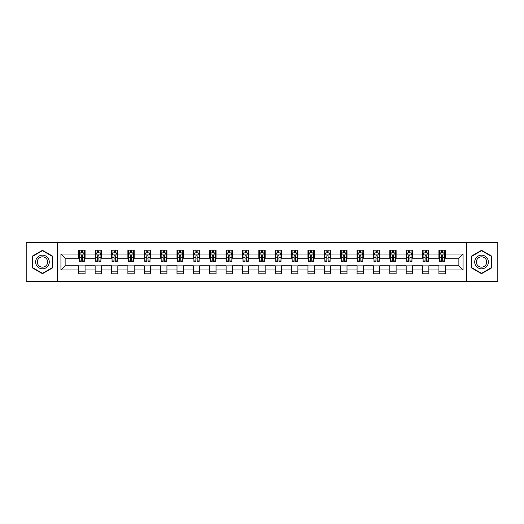 <?xml version="1.0" encoding="UTF-8"?>
<svg xmlns="http://www.w3.org/2000/svg" width="524" height="524" viewBox="0 0 524 524"><rect width="100%" height="100%" fill="white"/><g stroke="black" fill="none" stroke-linecap="round" stroke-linejoin="round"><path stroke-width="0.79" d="M466.53 281.414L497.8 281.414L497.8 242.586L466.53 242.586L466.53 281.414L57.47 281.414L57.47 242.586L26.2 242.586L26.2 281.414L57.47 281.414M466.53 242.586L57.47 242.586M445.223 254.022L445.223 250.197L438.929 250.197L438.929 254.022L428.855 254.022L428.855 250.197L422.56 250.197L422.56 254.022L412.486 254.022L412.486 250.197L406.185 250.197L406.185 254.022L396.111 254.022L396.111 250.197L389.817 250.197L389.817 254.022L379.743 254.022L379.743 250.197L373.448 250.197L373.448 254.022L363.374 254.022L363.374 250.197L357.073 250.197L357.073 254.022L346.999 254.022L346.999 250.197L340.705 250.197L340.705 254.022L330.631 254.022L330.631 250.197L324.336 250.197L324.336 254.022L314.262 254.022L314.262 250.197L307.961 250.197L307.961 254.022L297.887 254.022L297.887 250.197L291.593 250.197L291.593 254.022L281.519 254.022L281.519 250.197L275.224 250.197L275.224 254.022L265.151 254.022L265.151 250.197L258.849 250.197L258.849 254.022L248.776 254.022L248.776 250.197L242.481 250.197L242.481 254.022L232.407 254.022L232.407 250.197L226.113 250.197L226.113 254.022L216.039 254.022L216.039 250.197L209.738 250.197L209.738 254.022L199.664 254.022L199.664 250.197L193.369 250.197L193.369 254.022L183.295 254.022L183.295 250.197L177.001 250.197L177.001 254.022L166.927 254.022L166.927 250.197L160.626 250.197L160.626 254.022L150.552 254.022L150.552 250.197L144.257 250.197L144.257 254.022L134.183 254.022L134.183 250.197L127.889 250.197L127.889 254.022L117.815 254.022L117.815 250.197L111.514 250.197L111.514 254.022L101.44 254.022L101.44 250.197L95.145 250.197L95.145 254.022L85.071 254.022L85.071 250.197L78.777 250.197L78.777 254.022L60.935 254.022L60.935 269.978L65.133 265.779L78.777 265.779L78.777 273.803L85.071 273.803L85.071 265.779L95.145 265.779L95.145 273.803L101.44 273.803L101.44 265.779L111.514 265.779L111.514 273.803L117.815 273.803L117.815 265.779L127.889 265.779L127.889 273.803L134.183 273.803L134.183 265.779L144.257 265.779L144.257 273.803L150.552 273.803L150.552 265.779L160.626 265.779L160.626 273.803L166.927 273.803L166.927 265.779L177.001 265.779L177.001 273.803L183.295 273.803L183.295 265.779L193.369 265.779L193.369 273.803L199.664 273.803L199.664 265.779L209.738 265.779L209.738 273.803L216.039 273.803L216.039 265.779L226.113 265.779L226.113 273.803L232.407 273.803L232.407 265.779L242.481 265.779L242.481 273.803L248.776 273.803L248.776 265.779L258.849 265.779L258.849 273.803L265.151 273.803L265.151 265.779L275.224 265.779L275.224 273.803L281.519 273.803L281.519 265.779L291.593 265.779L291.593 273.803L297.887 273.803L297.887 265.779L307.961 265.779L307.961 273.803L314.262 273.803L314.262 265.779L324.336 265.779L324.336 273.803L330.631 273.803L330.631 265.779L340.705 265.779L340.705 273.803L346.999 273.803L346.999 265.779L357.073 265.779L357.073 273.803L363.374 273.803L363.374 265.779L373.448 265.779L373.448 273.803L379.743 273.803L379.743 265.779L389.817 265.779L389.817 273.803L396.111 273.803L396.111 265.779L406.185 265.779L406.185 273.803L412.486 273.803L412.486 265.779L422.56 265.779L422.56 273.803L428.855 273.803L428.855 265.779L438.929 265.779L438.929 273.803L445.223 273.803L445.223 265.779L458.867 265.779L458.867 258.221L445.223 258.221L445.223 254.022L463.065 254.022L463.065 269.978L445.223 269.978M438.929 269.978L428.855 269.978M422.56 269.978L412.486 269.978M406.185 269.978L396.111 269.978M389.817 269.978L379.743 269.978M373.448 269.978L363.374 269.978M357.073 269.978L346.999 269.978M340.705 269.978L330.631 269.978M324.336 269.978L314.262 269.978M307.961 269.978L297.887 269.978M291.593 269.978L281.519 269.978M275.224 269.978L265.151 269.978M258.849 269.978L248.776 269.978M242.481 269.978L232.407 269.978M226.113 269.978L216.039 269.978M209.738 269.978L199.664 269.978M193.369 269.978L183.295 269.978M177.001 269.978L166.927 269.978M160.626 269.978L150.552 269.978M144.257 269.978L134.183 269.978M127.889 269.978L117.815 269.978M111.514 269.978L101.44 269.978M95.145 269.978L85.071 269.978M78.777 269.978L60.935 269.978M438.929 254.022L438.929 258.221L428.855 258.221L428.855 254.022M422.56 254.022L422.56 258.221L412.486 258.221L412.486 254.022M406.185 254.022L406.185 258.221L396.111 258.221L396.111 254.022M389.817 254.022L389.817 258.221L379.743 258.221L379.743 254.022M373.448 254.022L373.448 258.221L363.374 258.221L363.374 254.022M357.073 254.022L357.073 258.221L346.999 258.221L346.999 254.022M340.705 254.022L340.705 258.221L330.631 258.221L330.631 254.022M324.336 254.022L324.336 258.221L314.262 258.221L314.262 254.022M307.961 254.022L307.961 258.221L297.887 258.221L297.887 254.022M291.593 254.022L291.593 258.221L281.519 258.221L281.519 254.022M275.224 254.022L275.224 258.221L265.151 258.221L265.151 254.022M258.849 254.022L258.849 258.221L248.776 258.221L248.776 254.022M242.481 254.022L242.481 258.221L232.407 258.221L232.407 254.022M226.113 254.022L226.113 258.221L216.039 258.221L216.039 254.022M209.738 254.022L209.738 258.221L199.664 258.221L199.664 254.022M193.369 254.022L193.369 258.221L183.295 258.221L183.295 254.022M177.001 254.022L177.001 258.221L166.927 258.221L166.927 254.022M160.626 254.022L160.626 258.221L150.552 258.221L150.552 254.022M144.257 254.022L144.257 258.221L134.183 258.221L134.183 254.022M127.889 254.022L127.889 258.221L117.815 258.221L117.815 254.022M111.514 254.022L111.514 258.221L101.44 258.221L101.44 254.022M95.145 254.022L95.145 258.221L85.071 258.221L85.071 254.022M78.777 254.022L78.777 258.221L65.133 258.221L60.935 254.022M65.133 258.221L65.133 265.779M463.065 269.978L458.867 265.779M458.867 258.221L463.065 254.022M78.777 252.817L79.301 252.817M81.292 252.817L82.55 252.817M84.547 252.817L85.071 252.817M78.777 258.116L79.301 258.116M81.292 258.116L82.55 258.116M84.547 258.116L85.071 258.116M78.777 265.884L85.071 265.884M78.777 271.183L85.071 271.183M95.145 265.884L101.44 265.884M95.145 271.183L101.44 271.183M95.145 252.817L95.669 252.817M97.667 252.817L98.925 252.817M100.916 252.817L101.44 252.817M95.145 258.116L95.669 258.116M97.667 258.116L98.925 258.116M100.916 258.116L101.44 258.116M111.514 265.884L117.815 265.884M111.514 271.183L117.815 271.183M111.514 252.817L112.038 252.817M114.035 252.817L115.293 252.817M117.291 252.817L117.815 252.817M111.514 258.116L112.038 258.116M114.035 258.116L115.293 258.116M117.291 258.116L117.815 258.116M127.889 265.884L134.183 265.884M127.889 271.183L134.183 271.183M127.889 252.817L128.413 252.817M130.404 252.817L131.662 252.817M133.659 252.817L134.183 252.817M127.889 258.116L128.413 258.116M130.404 258.116L131.662 258.116M133.659 258.116L134.183 258.116M144.257 265.884L150.552 265.884M144.257 271.183L150.552 271.183M144.257 252.817L144.781 252.817M146.779 252.817L148.037 252.817M150.028 252.817L150.552 252.817M144.257 258.116L144.781 258.116M146.779 258.116L148.037 258.116M150.028 258.116L150.552 258.116M160.626 265.884L166.927 265.884M160.626 271.183L166.927 271.183M160.626 252.817L161.15 252.817M163.147 252.817L164.405 252.817M166.403 252.817L166.927 252.817M160.626 258.116L161.15 258.116M163.147 258.116L164.405 258.116M166.403 258.116L166.927 258.116M177.001 265.884L183.295 265.884M177.001 271.183L183.295 271.183M177.001 252.817L177.525 252.817M179.516 252.817L180.773 252.817M182.771 252.817L183.295 252.817M177.001 258.116L177.525 258.116M179.516 258.116L180.773 258.116M182.771 258.116L183.295 258.116M193.369 265.884L199.664 265.884M193.369 271.183L199.664 271.183M193.369 252.817L193.893 252.817M195.891 252.817L197.148 252.817M199.14 252.817L199.664 252.817M193.369 258.116L193.893 258.116M195.891 258.116L197.148 258.116M199.14 258.116L199.664 258.116M209.738 265.884L216.039 265.884M209.738 271.183L216.039 271.183M209.738 252.817L210.262 252.817M212.259 252.817L213.517 252.817M215.515 252.817L216.039 252.817M209.738 258.116L210.262 258.116M212.259 258.116L213.517 258.116M215.515 258.116L216.039 258.116M226.113 265.884L232.407 265.884M226.113 271.183L232.407 271.183M226.113 252.817L226.637 252.817M228.628 252.817L229.885 252.817M231.883 252.817L232.407 252.817M226.113 258.116L226.637 258.116M228.628 258.116L229.885 258.116M231.883 258.116L232.407 258.116M242.481 265.884L248.776 265.884M242.481 271.183L248.776 271.183M242.481 252.817L243.005 252.817M245.003 252.817L246.26 252.817M248.252 252.817L248.776 252.817M242.481 258.116L243.005 258.116M245.003 258.116L246.26 258.116M248.252 258.116L248.776 258.116M258.849 265.884L265.151 265.884M258.849 271.183L265.151 271.183M258.849 252.817L259.373 252.817M261.371 252.817L262.629 252.817M264.627 252.817L265.151 252.817M258.849 258.116L259.373 258.116M261.371 258.116L262.629 258.116M264.627 258.116L265.151 258.116M275.224 265.884L281.519 265.884M275.224 271.183L281.519 271.183M275.224 252.817L275.748 252.817M277.74 252.817L278.997 252.817M280.995 252.817L281.519 252.817M275.224 258.116L275.748 258.116M277.74 258.116L278.997 258.116M280.995 258.116L281.519 258.116M291.593 265.884L297.887 265.884M291.593 271.183L297.887 271.183M291.593 252.817L292.117 252.817M294.115 252.817L295.372 252.817M297.363 252.817L297.887 252.817M291.593 258.116L292.117 258.116M294.115 258.116L295.372 258.116M297.363 258.116L297.887 258.116M307.961 265.884L314.262 265.884M307.961 271.183L314.262 271.183M307.961 252.817L308.485 252.817M310.483 252.817L311.741 252.817M313.738 252.817L314.262 252.817M307.961 258.116L308.485 258.116M310.483 258.116L311.741 258.116M313.738 258.116L314.262 258.116M324.336 265.884L330.631 265.884M324.336 271.183L330.631 271.183M324.336 252.817L324.86 252.817M326.852 252.817L328.109 252.817M330.107 252.817L330.631 252.817M324.336 258.116L324.86 258.116M326.852 258.116L328.109 258.116M330.107 258.116L330.631 258.116M340.705 265.884L346.999 265.884M340.705 271.183L346.999 271.183M340.705 252.817L341.229 252.817M343.227 252.817L344.484 252.817M346.475 252.817L346.999 252.817M340.705 258.116L341.229 258.116M343.227 258.116L344.484 258.116M346.475 258.116L346.999 258.116M357.073 265.884L363.374 265.884M357.073 271.183L363.374 271.183M357.073 252.817L357.597 252.817M359.595 252.817L360.853 252.817M362.85 252.817L363.374 252.817M357.073 258.116L357.597 258.116M359.595 258.116L360.853 258.116M362.85 258.116L363.374 258.116M373.448 265.884L379.743 265.884M373.448 271.183L379.743 271.183M373.448 252.817L373.972 252.817M375.963 252.817L377.221 252.817M379.219 252.817L379.743 252.817M373.448 258.116L373.972 258.116M375.963 258.116L377.221 258.116M379.219 258.116L379.743 258.116M389.817 265.884L396.111 265.884M389.817 271.183L396.111 271.183M389.817 252.817L390.341 252.817M392.338 252.817L393.596 252.817M395.587 252.817L396.111 252.817M389.817 258.116L390.341 258.116M392.338 258.116L393.596 258.116M395.587 258.116L396.111 258.116M406.185 265.884L412.486 265.884M406.185 271.183L412.486 271.183M406.185 252.817L406.709 252.817M408.707 252.817L409.964 252.817M411.962 252.817L412.486 252.817M406.185 258.116L406.709 258.116M408.707 258.116L409.964 258.116M411.962 258.116L412.486 258.116M422.56 265.884L428.855 265.884M422.56 271.183L428.855 271.183M422.56 252.817L423.084 252.817M425.075 252.817L426.333 252.817M428.331 252.817L428.855 252.817M422.56 258.116L423.084 258.116M425.075 258.116L426.333 258.116M428.331 258.116L428.855 258.116M438.929 265.884L445.223 265.884M438.929 271.183L445.223 271.183M438.929 252.817L439.453 252.817M441.45 252.817L442.708 252.817M444.699 252.817L445.223 252.817M438.929 258.116L439.453 258.116M441.45 258.116L442.708 258.116M444.699 258.116L445.223 258.116M42.464 273.692L52.59 267.849L52.59 256.151L42.464 250.308L32.337 256.151L32.337 267.849L42.464 273.692M491.663 256.151L481.536 250.308L471.41 256.151L471.41 267.849L481.536 273.692L491.663 267.849L491.663 256.151M82.55 251.559L81.292 251.559M84.547 260.055L82.55 260.055L82.55 261.371L84.547 261.371L84.547 254.972L83.499 252.869L80.349 252.869L79.301 254.972L79.301 261.371L81.292 261.371L81.292 260.055L79.301 260.055M79.301 254.972L79.301 250.197M84.547 254.972L84.547 250.197M81.292 252.869L81.292 250.197M82.55 250.197L82.55 252.869M82.55 260.055L82.55 255.758C82.13 254.946 81.711 254.946 81.292 255.758L81.292 260.055M48.372 265.413A6.819 6.819 0 0 0 45.876 256.092A6.819 6.819 0 0 0 36.556 258.587A6.819 6.819 0 0 0 39.058 267.908A6.819 6.819 0 0 0 48.372 265.413M46.937 264.581A5.161 5.161 0 0 0 45.051 257.526A5.161 5.161 0 0 0 37.99 259.419A5.161 5.161 0 0 0 39.883 266.474A5.161 5.161 0 0 0 46.937 264.581M32.652 267.666L32.652 256.334L42.464 250.668L52.276 256.334L52.276 267.666L42.464 273.332L32.652 267.666M481.536 255.181A6.819 6.819 0 0 0 474.711 262A6.819 6.819 0 0 0 481.536 268.819A6.819 6.819 0 0 0 488.355 262A6.819 6.819 0 0 0 481.536 255.181M481.536 256.839A5.161 5.161 0 0 0 476.368 262A5.161 5.161 0 0 0 481.536 267.161A5.161 5.161 0 0 0 486.698 262A5.161 5.161 0 0 0 481.536 256.839M491.348 267.666L481.536 273.332L471.724 267.666L471.724 256.334L481.536 250.668L491.348 256.334L491.348 267.666M98.925 251.559L97.667 251.559M100.916 260.055L98.925 260.055L98.925 261.371L100.916 261.371L100.916 254.972L99.868 252.869L96.717 252.869L95.669 254.972L95.669 261.371L97.667 261.371L97.667 260.055L95.669 260.055M95.669 254.972L95.669 250.197M100.916 254.972L100.916 250.197M97.667 252.869L97.667 250.197M98.925 250.197L98.925 252.869M98.925 260.055L98.925 255.758C98.505 254.946 98.086 254.946 97.667 255.758L97.667 260.055M115.293 251.559L114.035 251.559M117.291 260.055L115.293 260.055L115.293 261.371L117.291 261.371L117.291 254.972L116.236 252.869L113.092 252.869L112.038 254.972L112.038 261.371L114.035 261.371L114.035 260.055L112.038 260.055M112.038 254.972L112.038 250.197M117.291 254.972L117.291 250.197M114.035 252.869L114.035 250.197M115.293 250.197L115.293 252.869M115.293 260.055L115.293 255.758C114.874 254.946 114.455 254.946 114.035 255.758L114.035 260.055M131.662 251.559L130.404 251.559M133.659 260.055L131.662 260.055L131.662 261.371L133.659 261.371L133.659 254.972L132.611 252.869L129.461 252.869L128.413 254.972L128.413 261.371L130.404 261.371L130.404 260.055L128.413 260.055M128.413 254.972L128.413 250.197M133.659 254.972L133.659 250.197M130.404 252.869L130.404 250.197M131.662 250.197L131.662 252.869M131.662 260.055L131.662 255.758C131.242 254.946 130.823 254.946 130.404 255.758L130.404 260.055M148.037 251.559L146.779 251.559M150.028 260.055L148.037 260.055L148.037 261.371L150.028 261.371L150.028 254.972L148.98 252.869L145.829 252.869L144.781 254.972L144.781 261.371L146.779 261.371L146.779 260.055L144.781 260.055M144.781 254.972L144.781 250.197M150.028 254.972L150.028 250.197M146.779 252.869L146.779 250.197M148.037 250.197L148.037 252.869M148.037 260.055L148.037 255.758C147.617 254.946 147.198 254.946 146.779 255.758L146.779 260.055M164.405 251.559L163.147 251.559M166.403 260.055L164.405 260.055L164.405 261.371L166.403 261.371L166.403 254.972L165.348 252.869L162.204 252.869L161.15 254.972L161.15 261.371L163.147 261.371L163.147 260.055L161.15 260.055M161.15 254.972L161.15 250.197M166.403 254.972L166.403 250.197M163.147 252.869L163.147 250.197M164.405 250.197L164.405 252.869M164.405 260.055L164.405 255.758C163.986 254.946 163.567 254.946 163.147 255.758L163.147 260.055M180.773 251.559L179.516 251.559M182.771 260.055L180.773 260.055L180.773 261.371L182.771 261.371L182.771 254.972L181.723 252.869L178.573 252.869L177.525 254.972L177.525 261.371L179.516 261.371L179.516 260.055L177.525 260.055M177.525 254.972L177.525 250.197M182.771 254.972L182.771 250.197M179.516 252.869L179.516 250.197M180.773 250.197L180.773 252.869M180.773 260.055L180.773 255.758C180.354 254.946 179.935 254.946 179.516 255.758L179.516 260.055M197.148 251.559L195.891 251.559M199.14 260.055L197.148 260.055L197.148 261.371L199.14 261.371L199.14 254.972L198.092 252.869L194.941 252.869L193.893 254.972L193.893 261.371L195.891 261.371L195.891 260.055L193.893 260.055M193.893 254.972L193.893 250.197M199.14 254.972L199.14 250.197M195.891 252.869L195.891 250.197M197.148 250.197L197.148 252.869M197.148 260.055L197.148 255.758C196.729 254.946 196.31 254.946 195.891 255.758L195.891 260.055M213.517 251.559L212.259 251.559M215.515 260.055L213.517 260.055L213.517 261.371L215.515 261.371L215.515 254.972L214.46 252.869L211.316 252.869L210.262 254.972L210.262 261.371L212.259 261.371L212.259 260.055L210.262 260.055M210.262 254.972L210.262 250.197M215.515 254.972L215.515 250.197M212.259 252.869L212.259 250.197M213.517 250.197L213.517 252.869M213.517 260.055L213.517 255.758C213.098 254.946 212.679 254.946 212.259 255.758L212.259 260.055M229.885 251.559L228.628 251.559M231.883 260.055L229.885 260.055L229.885 261.371L231.883 261.371L231.883 254.972L230.835 252.869L227.685 252.869L226.637 254.972L226.637 261.371L228.628 261.371L228.628 260.055L226.637 260.055M226.637 254.972L226.637 250.197M231.883 254.972L231.883 250.197M228.628 252.869L228.628 250.197M229.885 250.197L229.885 252.869M229.885 260.055L229.885 255.758C229.466 254.946 229.047 254.946 228.628 255.758L228.628 260.055M246.26 251.559L245.003 251.559M248.252 260.055L246.26 260.055L246.26 261.371L248.252 261.371L248.252 254.972L247.204 252.869L244.053 252.869L243.005 254.972L243.005 261.371L245.003 261.371L245.003 260.055L243.005 260.055M243.005 254.972L243.005 250.197M248.252 254.972L248.252 250.197M245.003 252.869L245.003 250.197M246.26 250.197L246.26 252.869M246.26 260.055L246.26 255.758C245.841 254.946 245.422 254.946 245.003 255.758L245.003 260.055M262.629 251.559L261.371 251.559M264.627 260.055L262.629 260.055L262.629 261.371L264.627 261.371L264.627 254.972L263.572 252.869L260.428 252.869L259.373 254.972L259.373 261.371L261.371 261.371L261.371 260.055L259.373 260.055M259.373 254.972L259.373 250.197M264.627 254.972L264.627 250.197M261.371 252.869L261.371 250.197M262.629 250.197L262.629 252.869M262.629 260.055L262.629 255.758C262.21 254.946 261.79 254.946 261.371 255.758L261.371 260.055M278.997 251.559L277.74 251.559M280.995 260.055L278.997 260.055L278.997 261.371L280.995 261.371L280.995 254.972L279.947 252.869L276.796 252.869L275.748 254.972L275.748 261.371L277.74 261.371L277.74 260.055L275.748 260.055M275.748 254.972L275.748 250.197M280.995 254.972L280.995 250.197M277.74 252.869L277.74 250.197M278.997 250.197L278.997 252.869M278.997 260.055L278.997 255.758C278.578 254.946 278.159 254.946 277.74 255.758L277.74 260.055M295.372 251.559L294.115 251.559M297.363 260.055L295.372 260.055L295.372 261.371L297.363 261.371L297.363 254.972L296.315 252.869L293.165 252.869L292.117 254.972L292.117 261.371L294.115 261.371L294.115 260.055L292.117 260.055M292.117 254.972L292.117 250.197M297.363 254.972L297.363 250.197M294.115 252.869L294.115 250.197M295.372 250.197L295.372 252.869M295.372 260.055L295.372 255.758C294.953 254.946 294.534 254.946 294.115 255.758L294.115 260.055M311.741 251.559L310.483 251.559M313.738 260.055L311.741 260.055L311.741 261.371L313.738 261.371L313.738 254.972L312.684 252.869L309.54 252.869L308.485 254.972L308.485 261.371L310.483 261.371L310.483 260.055L308.485 260.055M308.485 254.972L308.485 250.197M313.738 254.972L313.738 250.197M310.483 252.869L310.483 250.197M311.741 250.197L311.741 252.869M311.741 260.055L311.741 255.758C311.322 254.946 310.902 254.946 310.483 255.758L310.483 260.055M328.109 251.559L326.852 251.559M330.107 260.055L328.109 260.055L328.109 261.371L330.107 261.371L330.107 254.972L329.059 252.869L325.908 252.869L324.86 254.972L324.86 261.371L326.852 261.371L326.852 260.055L324.86 260.055M324.86 254.972L324.86 250.197M330.107 254.972L330.107 250.197M326.852 252.869L326.852 250.197M328.109 250.197L328.109 252.869M328.109 260.055L328.109 255.758C327.69 254.946 327.271 254.946 326.852 255.758L326.852 260.055M344.484 251.559L343.227 251.559M346.475 260.055L344.484 260.055L344.484 261.371L346.475 261.371L346.475 254.972L345.427 252.869L342.277 252.869L341.229 254.972L341.229 261.371L343.227 261.371L343.227 260.055L341.229 260.055M341.229 254.972L341.229 250.197M346.475 254.972L346.475 250.197M343.227 252.869L343.227 250.197M344.484 250.197L344.484 252.869M344.484 260.055L344.484 255.758C344.065 254.946 343.646 254.946 343.227 255.758L343.227 260.055M360.853 251.559L359.595 251.559M362.85 260.055L360.853 260.055L360.853 261.371L362.85 261.371L362.85 254.972L361.796 252.869L358.652 252.869L357.597 254.972L357.597 261.371L359.595 261.371L359.595 260.055L357.597 260.055M357.597 254.972L357.597 250.197M362.85 254.972L362.85 250.197M359.595 252.869L359.595 250.197M360.853 250.197L360.853 252.869M360.853 260.055L360.853 255.758C360.433 254.946 360.014 254.946 359.595 255.758L359.595 260.055M377.221 251.559L375.963 251.559M379.219 260.055L377.221 260.055L377.221 261.371L379.219 261.371L379.219 254.972L378.171 252.869L375.02 252.869L373.972 254.972L373.972 261.371L375.963 261.371L375.963 260.055L373.972 260.055M373.972 254.972L373.972 250.197M379.219 254.972L379.219 250.197M375.963 252.869L375.963 250.197M377.221 250.197L377.221 252.869M377.221 260.055L377.221 255.758C376.802 254.946 376.383 254.946 375.963 255.758L375.963 260.055M393.596 251.559L392.338 251.559M395.587 260.055L393.596 260.055L393.596 261.371L395.587 261.371L395.587 254.972L394.539 252.869L391.389 252.869L390.341 254.972L390.341 261.371L392.338 261.371L392.338 260.055L390.341 260.055M390.341 254.972L390.341 250.197M395.587 254.972L395.587 250.197M392.338 252.869L392.338 250.197M393.596 250.197L393.596 252.869M393.596 260.055L393.596 255.758C393.177 254.946 392.758 254.946 392.338 255.758L392.338 260.055M409.964 251.559L408.707 251.559M411.962 260.055L409.964 260.055L409.964 261.371L411.962 261.371L411.962 254.972L410.908 252.869L407.764 252.869L406.709 254.972L406.709 261.371L408.707 261.371L408.707 260.055L406.709 260.055M406.709 254.972L406.709 250.197M411.962 254.972L411.962 250.197M408.707 252.869L408.707 250.197M409.964 250.197L409.964 252.869M409.964 260.055L409.964 255.758C409.545 254.946 409.126 254.946 408.707 255.758L408.707 260.055M426.333 251.559L425.075 251.559M428.331 260.055L426.333 260.055L426.333 261.371L428.331 261.371L428.331 254.972L427.283 252.869L424.132 252.869L423.084 254.972L423.084 261.371L425.075 261.371L425.075 260.055L423.084 260.055M423.084 254.972L423.084 250.197M428.331 254.972L428.331 250.197M425.075 252.869L425.075 250.197M426.333 250.197L426.333 252.869M426.333 260.055L426.333 255.758C425.914 254.946 425.495 254.946 425.075 255.758L425.075 260.055M442.708 251.559L441.45 251.559M444.699 260.055L442.708 260.055L442.708 261.371L444.699 261.371L444.699 254.972L443.651 252.869L440.501 252.869L439.453 254.972L439.453 261.371L441.45 261.371L441.45 260.055L439.453 260.055M439.453 254.972L439.453 250.197M444.699 254.972L444.699 250.197M441.45 252.869L441.45 250.197M442.708 250.197L442.708 252.869M442.708 260.055L442.708 255.758C442.289 254.946 441.87 254.946 441.45 255.758L441.45 260.055M84.521 254.919L79.327 254.919M79.301 252.994L80.283 252.994M83.558 252.994L84.547 252.994M81.292 257.245L79.301 257.245M84.547 257.245L82.55 257.245M82.55 252.227L81.292 252.227M100.89 254.919L95.695 254.919M95.669 252.994L96.658 252.994M99.933 252.994L100.916 252.994M97.667 257.245L95.669 257.245M100.916 257.245L98.925 257.245M98.925 252.227L97.667 252.227M117.265 254.919L112.064 254.919M112.038 252.994L113.027 252.994M116.302 252.994L117.291 252.994M114.035 257.245L112.038 257.245M117.291 257.245L115.293 257.245M115.293 252.227L114.035 252.227M133.633 254.919L128.439 254.919M128.413 252.994L129.395 252.994M132.67 252.994L133.659 252.994M130.404 257.245L128.413 257.245M133.659 257.245L131.662 257.245M131.662 252.227L130.404 252.227M150.002 254.919L144.807 254.919M144.781 252.994L145.77 252.994M149.045 252.994L150.028 252.994M146.779 257.245L144.781 257.245M150.028 257.245L148.037 257.245M148.037 252.227L146.779 252.227M166.377 254.919L161.176 254.919M161.15 252.994L162.139 252.994M165.414 252.994L166.403 252.994M163.147 257.245L161.15 257.245M166.403 257.245L164.405 257.245M164.405 252.227L163.147 252.227M182.745 254.919L177.551 254.919M177.525 252.994L178.507 252.994M181.782 252.994L182.771 252.994M179.516 257.245L177.525 257.245M182.771 257.245L180.773 257.245M180.773 252.227L179.516 252.227M199.113 254.919L193.919 254.919M193.893 252.994L194.882 252.994M198.157 252.994L199.14 252.994M195.891 257.245L193.893 257.245M199.14 257.245L197.148 257.245M197.148 252.227L195.891 252.227M215.488 254.919L210.288 254.919M210.262 252.994L211.251 252.994M214.526 252.994L215.515 252.994M212.259 257.245L210.262 257.245M215.515 257.245L213.517 257.245M213.517 252.227L212.259 252.227M231.857 254.919L226.663 254.919M226.637 252.994L227.619 252.994M230.894 252.994L231.883 252.994M228.628 257.245L226.637 257.245M231.883 257.245L229.885 257.245M229.885 252.227L228.628 252.227M248.225 254.919L243.031 254.919M243.005 252.994L243.994 252.994M247.269 252.994L248.252 252.994M245.003 257.245L243.005 257.245M248.252 257.245L246.26 257.245M246.26 252.227L245.003 252.227M264.6 254.919L259.4 254.919M259.373 252.994L260.363 252.994M263.637 252.994L264.627 252.994M261.371 257.245L259.373 257.245M264.627 257.245L262.629 257.245M262.629 252.227L261.371 252.227M280.969 254.919L275.775 254.919M275.748 252.994L276.731 252.994M280.006 252.994L280.995 252.994M277.74 257.245L275.748 257.245M280.995 257.245L278.997 257.245M278.997 252.227L277.74 252.227M297.337 254.919L292.143 254.919M292.117 252.994L293.106 252.994M296.381 252.994L297.363 252.994M294.115 257.245L292.117 257.245M297.363 257.245L295.372 257.245M295.372 252.227L294.115 252.227M313.712 254.919L308.512 254.919M308.485 252.994L309.474 252.994M312.749 252.994L313.738 252.994M310.483 257.245L308.485 257.245M313.738 257.245L311.741 257.245M311.741 252.227L310.483 252.227M330.081 254.919L324.887 254.919M324.86 252.994L325.843 252.994M329.118 252.994L330.107 252.994M326.852 257.245L324.86 257.245M330.107 257.245L328.109 257.245M328.109 252.227L326.852 252.227M346.449 254.919L341.255 254.919M341.229 252.994L342.218 252.994M345.493 252.994L346.475 252.994M343.227 257.245L341.229 257.245M346.475 257.245L344.484 257.245M344.484 252.227L343.227 252.227M362.824 254.919L357.623 254.919M357.597 252.994L358.586 252.994M361.861 252.994L362.85 252.994M359.595 257.245L357.597 257.245M362.85 257.245L360.853 257.245M360.853 252.227L359.595 252.227M379.193 254.919L373.998 254.919M373.972 252.994L374.955 252.994M378.23 252.994L379.219 252.994M375.963 257.245L373.972 257.245M379.219 257.245L377.221 257.245M377.221 252.227L375.963 252.227M395.561 254.919L390.367 254.919M390.341 252.994L391.33 252.994M394.605 252.994L395.587 252.994M392.338 257.245L390.341 257.245M395.587 257.245L393.596 257.245M393.596 252.227L392.338 252.227M411.936 254.919L406.735 254.919M406.709 252.994L407.698 252.994M410.973 252.994L411.962 252.994M408.707 257.245L406.709 257.245M411.962 257.245L409.964 257.245M409.964 252.227L408.707 252.227M428.305 254.919L423.11 254.919M423.084 252.994L424.067 252.994M427.342 252.994L428.331 252.994M425.075 257.245L423.084 257.245M428.331 257.245L426.333 257.245M426.333 252.227L425.075 252.227M444.673 254.919L439.479 254.919M439.453 252.994L440.442 252.994M443.717 252.994L444.699 252.994M441.45 257.245L439.453 257.245M444.699 257.245L442.708 257.245M442.708 252.227L441.45 252.227"/></g></svg>
